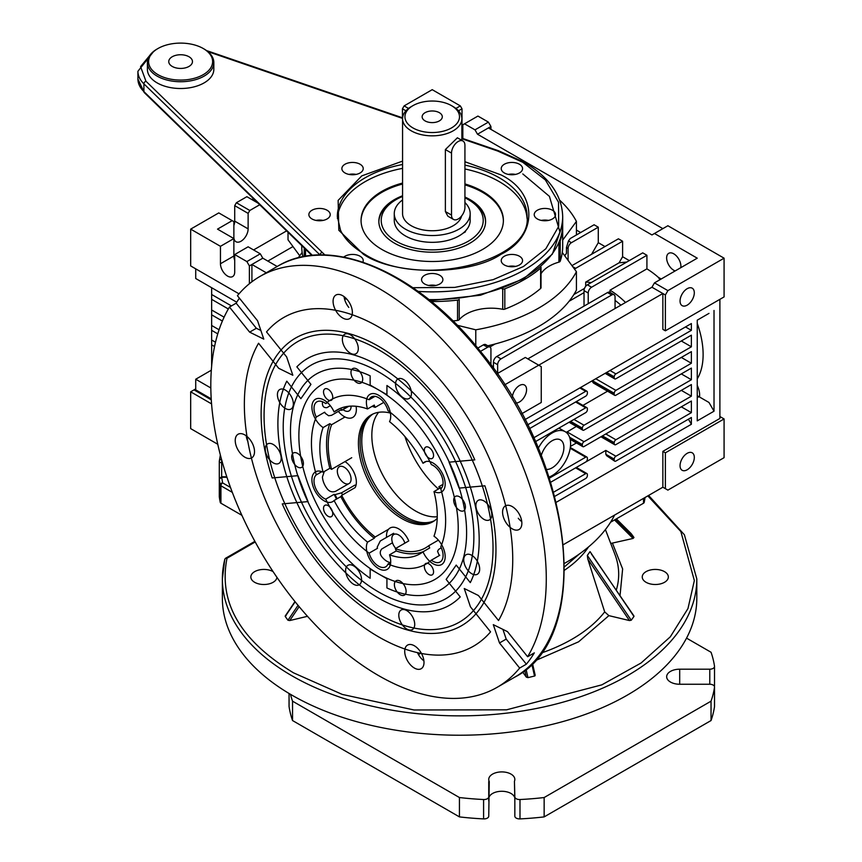 <?xml version="1.0" encoding="UTF-8"?>
<svg xmlns="http://www.w3.org/2000/svg" width="862" height="862" viewBox="0 0 862 862"><rect width="100%" height="100%" fill="white"/><g stroke="black" fill="none" stroke-linecap="round" stroke-linejoin="round"><path stroke-width="1.29" d="M475.695 574.76A11.271 6.508 60 0 1 465.383 566.453A11.271 6.508 60 0 1 466.073 554.74A11.271 6.508 60 0 1 467.721 554.234A11.271 6.508 60 0 1 478.033 562.541A11.271 6.508 60 0 1 477.343 574.254A11.271 6.508 60 0 1 475.695 574.76M407.489 398.987A11.271 6.508 60 0 1 397.188 390.669A11.271 6.508 60 0 1 397.878 378.968A11.271 6.508 60 0 1 399.526 378.45A11.271 6.508 60 0 1 409.827 386.769A11.271 6.508 60 0 1 409.138 398.481A11.271 6.508 60 0 1 407.489 398.987M289.363 409.536A11.271 6.508 60 0 1 279.062 401.229A11.271 6.508 60 0 1 279.751 389.516A11.271 6.508 60 0 1 281.4 389.01A11.271 6.508 60 0 1 291.701 397.317A11.271 6.508 60 0 1 291.022 409.03A11.271 6.508 60 0 1 289.363 409.536M357.568 585.32A11.271 6.508 60 0 1 347.257 577.001A11.271 6.508 60 0 1 347.946 565.289A11.271 6.508 60 0 1 349.595 564.782A11.271 6.508 60 0 1 359.907 573.101A11.271 6.508 60 0 1 359.217 584.802A11.271 6.508 60 0 1 357.568 585.32M319.834 330.577A166.054 95.865 60 0 1 474.822 459.866L449.048 462.172L459.112 488.107L484.886 485.802A166.054 95.865 60 0 1 461.569 625.693A166.054 95.865 60 0 1 437.249 633.193A166.054 95.865 60 0 1 282.262 503.904L308.036 501.598L297.972 475.662L272.198 477.968A166.054 95.865 60 0 1 295.515 338.076A166.054 95.865 60 0 1 319.834 330.577M338.712 379.205A112.674 65.059 -120 0 0 322.205 384.301A112.674 65.059 -120 0 0 315.33 501.393A112.674 65.059 -120 0 0 418.382 584.565A112.674 65.059 -120 0 0 434.879 579.469A112.674 65.059 -120 0 0 441.753 462.377A112.674 65.059 -120 0 0 338.712 379.205M425.516 523.557A61.676 35.611 60 0 1 369.475 478.787A61.676 35.611 60 0 1 372.039 414.45A61.676 35.611 60 0 0 381.898 498.376A61.676 35.611 60 0 0 433.694 521.241A61.676 35.611 60 0 1 425.516 523.557M378.633 412.316A61.676 35.611 -120 0 0 393.643 491.599A61.676 35.611 -120 0 1 378.633 412.316A61.676 35.611 -120 0 0 393.643 491.599A61.676 35.611 -120 0 1 378.633 412.316A61.676 35.611 -120 0 0 383.956 477.246A61.676 35.611 -120 0 0 437.249 516.78A61.676 35.611 60 0 1 415.452 510.94A61.676 35.611 60 0 1 377.222 462.754A61.676 35.611 60 0 1 378.633 412.316A61.676 35.611 -120 0 0 393.643 491.599A61.676 35.611 -120 0 0 437.249 516.78A61.676 35.611 -120 0 1 393.643 491.599A61.676 35.611 -120 0 0 437.249 516.78A61.676 35.611 -120 0 1 393.643 491.599A61.676 35.611 -120 0 0 437.249 516.78M348.69 483.733L335.458 491.383C331.935 492.536 329.025 491.459 326.73 488.161A14.234 8.221 60 0 1 322.431 477.063L324.295 471.514M330.329 405.69L326.924 407.651C323.713 407.941 322.216 406.239 322.431 402.543A14.234 8.221 60 0 1 322.517 401.735M390.464 562.595A14.234 8.221 60 0 1 382.631 557.692C379.786 554.622 379.495 551.712 381.758 548.975L392.479 542.791M224.799 559.169L222.374 578.908L222.374 598.282A237.212 136.95 180 0 0 291.852 695.117A237.212 136.95 180 0 0 550.365 724.802A237.212 136.95 180 0 0 696.808 598.282L696.808 578.908A237.212 136.95 180 0 1 550.365 705.439A237.212 136.95 180 0 1 291.852 675.754A237.212 136.95 180 0 1 222.374 578.908A237.212 136.95 180 0 1 224.756 559.535L225.413 558.361L226.997 558.253L255.217 541.961M276.917 577.303A13.049 7.532 180 0 1 268.61 583.994A13.049 7.532 180 0 1 254.656 582.303A13.049 7.532 180 0 1 250.842 576.969A13.049 7.532 180 0 1 258.891 570.008A13.049 7.532 180 0 1 273.103 571.635M646.069 582.303A13.049 7.532 180 0 1 642.244 576.969A13.049 7.532 180 0 1 650.304 570.008A13.049 7.532 180 0 1 664.516 571.646A13.049 7.532 180 0 1 668.341 576.969A13.049 7.532 180 0 1 660.281 583.93A13.049 7.532 180 0 1 646.069 582.303M629.432 620.554L587.819 559.126L604.693 611.891L608.884 615.64L629.432 620.554L631.232 620.241L633.958 616.449L590.05 551.626L587.324 555.419L631.232 620.241M587.819 559.126L587.324 555.419M591.451 554.061L633.947 615.985M522.62 671.983L526.305 677.123L527.964 677.64L534.86 675.948L532.425 663.417M534.86 675.948L535.076 675.032M610.738 543.459L633.064 538.448L633.958 537.5L631.232 533.697L616.384 518.881L631.178 533.632M295.149 601.795L285.225 616.449L286.119 615.49L285.225 616.449L287.951 620.241L289.751 620.554L307.486 616.308M464.93 161.722L500.994 174.889C538.125 192.916 538.125 236.285 500.994 254.301C469.779 275.743 394.656 275.743 363.452 254.301L338.82 230.273L338.13 200.393L361.781 175.88L402.565 161.119M412.866 287.703L454.737 287.402L493.129 279.665L523.471 266.509L545.851 248.741L558.684 226.383L558.511 202.204L545.387 179.953L522.803 162.304L497.654 151.022L461.87 138.75M157.132 76.115A33.209 19.169 180 0 1 147.402 62.56A33.209 19.169 180 0 1 157.132 49.005L157.972 48.52A32.023 18.49 180 0 1 203.26 48.52L204.1 49.005A33.209 19.169 180 0 1 213.83 62.56A33.209 19.169 180 0 1 193.325 80.274A33.209 19.169 180 0 1 157.132 76.115M213.83 62.56L213.83 69.337A33.209 19.169 180 0 1 193.325 87.051A33.209 19.169 180 0 1 157.132 82.892A33.209 19.169 180 0 1 147.402 69.337L147.402 62.56M552.445 210.242A10.678 6.163 180 0 1 555.57 214.595A10.678 6.163 180 0 1 548.986 220.295A10.678 6.163 180 0 1 537.349 218.959A10.678 6.163 180 0 1 534.224 214.595A10.678 6.163 180 0 1 540.819 208.906A10.678 6.163 180 0 1 552.445 210.242M327.097 210.242A10.678 6.163 180 0 1 330.221 214.595A10.678 6.163 180 0 1 323.627 220.295A10.678 6.163 180 0 1 311.99 218.959A10.678 6.163 180 0 1 308.865 214.595A10.678 6.163 180 0 1 315.46 208.906A10.678 6.163 180 0 1 327.097 210.242M519.441 256.24A10.678 6.163 180 0 1 522.566 260.604A10.678 6.163 180 0 1 515.982 266.293A10.678 6.163 180 0 1 504.345 264.957A10.678 6.163 180 0 1 501.221 260.604A10.678 6.163 180 0 1 507.815 254.904A10.678 6.163 180 0 1 519.441 256.24M360.09 164.243A10.678 6.163 180 0 1 363.225 168.596A10.678 6.163 180 0 1 356.631 174.296A10.678 6.163 180 0 1 344.994 172.96A10.678 6.163 180 0 1 341.869 168.596A10.678 6.163 180 0 1 348.463 162.907A10.678 6.163 180 0 1 360.09 164.243M519.441 164.243A10.678 6.163 180 0 1 522.566 168.596A10.678 6.163 180 0 1 515.982 174.296A10.678 6.163 180 0 1 504.345 172.96A10.678 6.163 180 0 1 501.221 168.596A10.678 6.163 180 0 1 507.815 162.907A10.678 6.163 180 0 1 519.441 164.243M343.766 257.091A10.678 6.163 180 0 1 360.09 256.24A10.678 6.163 180 0 1 363.225 260.604A10.678 6.163 180 0 1 362.88 262.145M439.771 275.29A10.678 6.163 180 0 1 442.896 279.654A10.678 6.163 180 0 1 436.301 285.344A10.678 6.163 180 0 1 424.675 284.007A10.678 6.163 180 0 1 421.55 279.654A10.678 6.163 180 0 1 428.134 273.954A10.678 6.163 180 0 1 439.771 275.29M204.1 49.005L203.26 48.52A32.023 18.49 180 0 1 203.26 74.66A32.023 18.49 180 0 1 157.972 74.66A32.023 18.49 180 0 1 157.972 48.52M189.004 56.752A11.863 6.853 180 0 1 192.474 61.59A11.863 6.853 180 0 1 185.158 67.915A11.863 6.853 180 0 1 172.228 66.428A11.863 6.853 180 0 1 168.758 61.59A11.863 6.853 180 0 1 176.074 55.265A11.863 6.853 180 0 1 189.004 56.752M151.744 53.078L140.571 66.6L145.947 81.233L324.931 255.001M548.458 220.413A10.678 6.163 0 0 0 541.336 220.413M323.099 220.413A10.678 6.163 0 0 0 315.988 220.413M515.454 266.412A10.678 6.163 0 0 0 508.343 266.412M356.103 174.415A10.678 6.163 0 0 0 348.991 174.415M515.454 174.415A10.678 6.163 0 0 0 508.343 174.415M435.784 285.462A10.678 6.163 0 0 0 428.662 285.462M435.784 400.453A161.894 93.473 -120 0 0 279.407 358.549A161.894 93.473 -120 0 0 321.31 563.317A161.894 93.473 -120 0 0 477.688 605.221A161.894 93.473 -120 0 0 435.784 400.453A161.894 93.473 -120 0 0 279.407 358.549A161.894 93.473 -120 0 0 321.31 563.317A161.894 93.473 -120 0 0 477.688 605.221A161.894 93.473 -120 0 0 435.784 400.453M462.409 362.568A237.212 136.961 60 0 1 527.63 656.725L534.343 652.846A237.212 136.961 60 0 1 526.37 664.182L519.657 668.061A237.212 136.961 60 0 1 497.148 687.316A237.212 136.961 60 0 1 294.675 601.202A237.212 136.961 60 0 1 229.464 307.044L249.635 332.139L263.783 339.122L257.598 320.804L237.427 295.709A237.212 136.961 60 0 1 259.936 276.454A237.212 136.961 60 0 1 462.409 362.568A237.212 136.961 60 0 1 527.63 656.725L507.459 631.63L493.301 624.648L499.486 642.966L519.657 668.061A237.212 136.961 60 0 1 497.148 687.316A237.212 136.961 60 0 1 294.675 601.202A237.212 136.961 60 0 1 229.464 307.044L236.166 303.176L256.348 328.271L260.874 330.502L256.348 328.271L249.635 332.139L263.783 339.122L257.598 320.804L237.427 295.709A237.212 136.961 60 0 1 259.936 276.454A237.212 136.961 60 0 1 462.409 362.568M246.23 435.827A13.641 7.877 -120 0 0 247.847 441.516A13.641 7.877 -120 0 1 246.23 435.827M249.7 439.211A13.641 7.877 -120 0 0 238.063 434.254A13.641 7.877 -120 0 0 240.056 452.927A13.641 7.877 -120 0 0 251.693 457.884A13.641 7.877 -120 0 0 249.7 439.211A13.641 7.877 -120 0 0 238.063 434.254A13.641 7.877 -120 0 0 240.056 452.927A13.641 7.877 -120 0 0 251.693 457.884A13.641 7.877 -120 0 0 249.7 439.211M344.078 296.614A13.641 7.877 -120 0 0 348.808 307.422A13.641 7.877 -120 0 1 344.078 296.614M347.548 299.998A13.641 7.877 -120 0 0 335.911 295.052A13.641 7.877 -120 0 0 337.904 313.725A13.641 7.877 -120 0 0 349.552 318.671A13.641 7.877 -120 0 0 347.548 299.998A13.641 7.877 -120 0 0 335.911 295.052A13.641 7.877 -120 0 0 337.904 313.725A13.641 7.877 -120 0 0 349.552 318.671A13.641 7.877 -120 0 0 347.548 299.998M417.456 652.642A13.641 7.877 -120 0 0 420.44 657.48A13.641 7.877 -120 0 0 423.91 660.863A13.641 7.877 -120 0 1 420.44 657.48A13.641 7.877 -120 0 1 417.456 652.642M419.18 650.045A13.641 7.877 -120 0 0 407.543 645.099A13.641 7.877 -120 0 0 409.536 663.772A13.641 7.877 -120 0 0 421.184 668.718A13.641 7.877 -120 0 0 419.18 650.045A13.641 7.877 -120 0 0 407.543 645.099A13.641 7.877 -120 0 0 409.536 663.772A13.641 7.877 -120 0 0 421.184 668.718A13.641 7.877 -120 0 0 419.18 650.045M517.038 510.843A13.641 7.877 -120 0 0 505.391 505.886A13.641 7.877 -120 0 0 507.395 524.559A13.641 7.877 -120 0 0 519.032 529.516A13.641 7.877 -120 0 0 517.038 510.843A13.641 7.877 -120 0 0 505.391 505.886A13.641 7.877 -120 0 0 507.395 524.559A13.641 7.877 -120 0 0 519.032 529.516A13.641 7.877 -120 0 0 517.038 510.843M380.217 499.346A61.676 35.611 60 0 1 371.188 414.913A61.676 35.611 60 0 1 390.421 413.081A61.676 35.611 60 0 0 371.188 414.913A61.676 35.611 60 0 1 390.421 413.081A61.676 35.611 60 0 0 371.188 414.913A61.676 35.611 60 0 0 380.217 499.346A61.676 35.611 60 0 1 371.188 414.913A61.676 35.611 60 0 0 380.217 499.346A61.676 35.611 60 0 0 432.864 521.736A61.676 35.611 60 0 1 380.217 499.346A61.676 35.611 60 0 0 432.864 521.736A61.676 35.611 60 0 1 380.217 499.346M236.166 303.176A237.212 136.961 60 0 1 239.399 298.155A237.212 136.961 60 0 0 236.166 303.176L256.348 328.271L249.635 332.139L229.464 307.044L236.166 303.176M499.486 642.966L506.199 639.087L526.37 664.182L519.657 668.061L499.486 642.966L506.199 639.087L526.37 664.182A237.212 136.961 60 0 0 534.343 652.846L527.63 656.725L507.459 631.63L493.301 624.648L499.486 642.966M502.923 629.389L506.199 639.087L502.923 629.389M518.288 518.267A13.641 7.877 -120 0 0 521.758 521.65A13.641 7.877 -120 0 1 518.288 518.267M420.602 653.31L418.447 654.549L420.602 653.31M437.206 518.396A61.676 35.611 60 0 1 432.864 521.736A61.676 35.611 60 0 0 437.206 518.396A61.676 35.611 60 0 1 432.864 521.736A61.676 35.611 60 0 0 437.206 518.396M219.293 461.461L219.293 478.701A2.37 1.368 0 0 0 219.293 478.798A2.37 1.368 0 0 0 219.304 478.927M645.035 497.503A213.496 123.255 180 0 1 644.183 502.427A2.37 1.368 0 0 1 643.505 503.225L610.555 522.253M241.91 515.336L220.931 503.225L220.931 485.791L232.331 492.374M219.293 496.501A2.37 1.368 0 0 0 219.293 496.598A2.37 1.368 0 0 0 219.293 496.695A213.496 123.255 180 0 0 220.252 502.427A2.37 1.368 0 0 0 220.931 503.225M219.293 478.798L219.293 461.364A2.37 1.368 0 0 1 219.293 461.267A2.37 1.929 7.2 0 1 219.314 461.062L220.36 454.964A2.37 1.918 -168.2 0 0 220.284 455.222L220.284 455.222A2.37 1.918 -168.2 0 0 220.252 455.545M221.663 459.855L221.663 462.732A2.37 1.368 180 0 1 219.982 462.334A2.37 1.368 0 0 1 219.293 461.364L219.314 461.062A2.37 1.929 7.2 0 1 221.545 459.424M219.347 478.873A2.37 1.368 0 0 0 219.293 479.164L221.663 477.236A2.37 1.929 172.8 0 0 219.293 479.272L219.293 496.695M220.252 502.427L220.252 484.994A2.37 1.918 -11.8 0 1 222.611 482.892L221.663 477.236L226.943 477.236M426.205 414.083A134.806 77.828 -120 0 0 370.875 367.751A134.806 77.828 -120 0 0 285.548 404.009A134.806 77.828 -120 0 0 330.879 549.687A134.806 77.828 -120 0 0 473.561 545.592A134.806 77.828 -120 0 0 426.205 414.083A134.806 77.828 -120 0 0 370.875 367.751A134.806 77.828 -120 0 0 285.548 404.009A134.806 77.828 -120 0 0 330.879 549.687A134.806 77.828 -120 0 0 473.561 545.592A134.806 77.828 -120 0 0 426.205 414.083M445.643 386.435A189.769 109.571 60 0 1 498.538 620.532L478.399 595.491L464.252 588.509L470.436 606.826L490.564 631.868A189.769 109.571 60 0 1 473.432 646.231A189.769 109.571 60 0 1 311.451 577.335A189.769 109.571 60 0 1 258.557 343.238L278.685 368.279L292.843 375.261L286.658 356.943L266.52 331.902A189.769 109.571 60 0 1 283.663 317.539A189.769 109.571 60 0 1 445.643 386.435A189.769 109.571 60 0 1 498.538 620.532L478.399 595.491L464.252 588.509L470.436 606.826L490.564 631.868A189.769 109.571 60 0 1 473.432 646.231A189.769 109.571 60 0 1 311.451 577.335A189.769 109.571 60 0 1 258.557 343.238L278.685 368.279L292.843 375.261L286.658 356.943L266.52 331.902A189.769 109.571 60 0 1 283.663 317.539A189.769 109.571 60 0 1 445.643 386.435M277.219 448.003A11.271 6.508 -120 0 0 267.597 443.908A11.271 6.508 -120 0 0 269.246 459.338A11.271 6.508 -120 0 0 278.868 463.422A11.271 6.508 -120 0 0 277.219 448.003A11.271 6.508 -120 0 0 267.597 443.908A11.271 6.508 -120 0 0 269.246 459.338A11.271 6.508 -120 0 0 278.868 463.422A11.271 6.508 -120 0 0 277.219 448.003M354.314 338.324A11.271 6.508 -120 0 0 344.692 334.23A11.271 6.508 -120 0 0 346.341 349.649A11.271 6.508 -120 0 0 355.963 353.743A11.271 6.508 -120 0 0 354.314 338.324A11.271 6.508 -120 0 0 344.692 334.23A11.271 6.508 -120 0 0 346.341 349.649A11.271 6.508 -120 0 0 355.963 353.743A11.271 6.508 -120 0 0 354.314 338.324M410.743 614.121A11.271 6.508 -120 0 0 401.132 610.027A11.271 6.508 -120 0 0 402.78 625.456A11.271 6.508 -120 0 0 412.402 629.54A11.271 6.508 -120 0 0 410.743 614.121A11.271 6.508 -120 0 0 401.132 610.027A11.271 6.508 -120 0 0 402.78 625.456A11.271 6.508 -120 0 0 412.402 629.54A11.271 6.508 -120 0 0 410.743 614.121M487.838 504.432A11.271 6.508 -120 0 0 478.227 500.348A11.271 6.508 -120 0 0 479.875 515.767A11.271 6.508 -120 0 0 489.497 519.861A11.271 6.508 -120 0 0 487.838 504.432A11.271 6.508 -120 0 0 478.227 500.348A11.271 6.508 -120 0 0 479.875 515.767A11.271 6.508 -120 0 0 489.497 519.861A11.271 6.508 -120 0 0 487.838 504.432M405.388 235.908A37.95 21.916 0 0 0 446.742 240.66A37.95 21.916 0 0 0 470.178 220.413L470.178 213.636A37.95 21.916 180 0 1 446.742 233.871A37.95 21.916 180 0 1 405.388 229.13A37.95 21.916 180 0 1 394.268 213.636A37.95 21.916 180 0 1 402.565 199.952A37.95 21.916 180 0 0 394.268 213.636A37.95 21.916 180 0 0 405.388 229.13A37.95 21.916 180 0 0 446.742 233.871A37.95 21.916 180 0 0 470.178 213.636A37.95 21.916 180 0 0 464.93 202.516A37.95 21.916 180 0 1 470.178 213.636L470.178 220.413A37.95 21.916 0 0 1 446.742 240.66A37.95 21.916 0 0 1 405.388 235.908A37.95 21.916 0 0 1 394.268 220.413A37.95 21.916 0 0 0 405.388 235.908M447.895 216.211L445.374 211.546L445.374 149.557L457.388 137.791L445.374 149.557L451.516 153.102L451.516 215.08L445.374 211.546L445.374 149.557L451.516 153.102A9.493 5.474 -60 0 1 455.653 143.555A9.493 5.474 -60 0 1 462.969 141.012A9.493 5.474 -60 0 1 464.93 145.355L464.93 207.333A9.493 5.474 -60 0 1 460.793 216.89A9.493 5.474 -60 0 1 453.477 219.422A9.493 5.474 -60 0 1 451.516 215.08L445.374 211.546L447.895 216.211L453.477 219.422A9.493 5.474 -60 0 1 451.516 215.08L451.516 153.102A9.493 5.474 -60 0 1 455.653 143.555A9.493 5.474 -60 0 1 462.969 141.012A9.493 5.474 -60 0 1 464.93 145.355L464.93 207.333A9.493 5.474 -60 0 1 460.793 216.89A9.493 5.474 -60 0 1 453.477 219.422L447.895 216.211M411.249 225.736A29.653 17.121 0 0 0 441.678 229.852A29.653 17.121 0 0 0 461.601 215.953A29.653 17.121 0 0 1 441.678 229.852A29.653 17.121 0 0 1 411.249 225.736A29.653 17.121 0 0 1 402.565 213.636A29.653 17.121 0 0 0 411.249 225.736M453.186 106.619L453.186 106.619A29.653 17.121 180 0 1 461.87 118.73A29.653 17.121 180 0 1 443.564 134.537A29.653 17.121 180 0 1 411.249 130.83A29.653 17.121 180 0 1 402.565 118.73A29.653 17.121 180 0 1 411.249 106.619A29.653 17.121 180 0 0 402.565 118.73A29.653 17.121 180 0 0 411.249 130.83A29.653 17.121 180 0 0 443.564 134.537A29.653 17.121 180 0 0 461.87 118.73A29.653 17.121 180 0 0 453.186 106.619L451.516 105.649A27.282 15.753 180 0 1 451.516 127.921A27.282 15.753 180 0 1 412.93 127.921A27.282 15.753 180 0 1 412.93 105.649A27.282 15.753 180 0 1 451.516 105.649L451.516 105.649A27.282 15.753 180 0 1 451.516 127.921A27.282 15.753 180 0 1 412.93 127.921A27.282 15.753 180 0 1 412.93 105.649A27.282 15.753 180 0 1 451.516 105.649L453.186 106.619M439.351 112.674A10.085 5.819 0 0 0 428.36 111.413A10.085 5.819 0 0 0 422.143 116.79A10.085 5.819 0 0 0 425.095 120.906A10.085 5.819 0 0 0 436.075 122.167A10.085 5.819 0 0 0 442.303 116.79A10.085 5.819 0 0 0 439.351 112.674A10.085 5.819 0 0 0 428.36 111.413A10.085 5.819 0 0 0 422.143 116.79A10.085 5.819 0 0 0 425.095 120.906A10.085 5.819 0 0 0 436.075 122.167A10.085 5.819 0 0 0 442.303 116.79A10.085 5.819 0 0 0 439.351 112.674M614.606 515.077A189.769 109.56 180 0 1 564.545 563.328M464.93 184.888A71.169 41.085 180 0 1 482.537 192.323A71.169 41.085 180 0 1 503.376 220.898M464.93 197.032A53.369 30.816 180 0 1 469.962 199.585A53.369 30.816 180 0 1 485.597 221.383A53.369 30.816 180 0 1 452.647 249.851A53.369 30.816 180 0 1 394.484 243.17A53.369 30.816 180 0 1 378.849 221.383A53.369 30.816 180 0 1 402.565 195.76M361.059 220.898A71.169 41.085 180 0 1 402.565 184.026M464.93 197.818A50.998 29.448 180 0 1 468.281 199.585L469.962 200.555A53.369 30.816 180 0 1 485.586 221.868M469.962 200.555L468.281 199.585A50.998 29.448 180 0 1 468.281 241.231A50.998 29.448 180 0 1 396.154 241.231A50.998 29.448 180 0 1 396.154 199.585A50.998 29.448 180 0 1 402.565 196.45M378.849 221.868A53.369 30.816 180 0 1 394.484 200.555L396.154 199.585M451.494 239.291L454.489 238.149M462.959 233.268L465.437 231.835L464.92 231.544M464.93 183.918A71.169 41.085 180 0 1 482.537 191.353A71.169 41.085 180 0 1 503.386 220.413A71.169 41.085 180 0 1 459.457 258.374A71.169 41.085 180 0 1 381.898 249.463A71.169 41.085 180 0 1 361.059 220.413A71.169 41.085 180 0 1 402.565 183.056M527.048 218.452A94.885 54.78 0 0 0 499.313 181.677A94.885 54.78 0 0 0 464.93 168.984M687.186 453.315A10.085 5.819 -60 0 1 692.218 452.819A10.085 5.819 -60 0 1 693.77 460.901A10.085 5.819 -60 0 1 687.186 469.779A10.085 5.819 -60 0 1 682.144 470.286A10.085 5.819 -60 0 1 680.592 462.204A10.085 5.819 -60 0 1 687.186 453.315M576.344 426.442L566.269 432.412M404.946 436.571A73.539 42.453 -120 0 0 438.37 489.034M687.186 288.684A10.085 5.819 -60 0 1 692.218 288.188A10.085 5.819 -60 0 1 693.77 296.259A10.085 5.819 -60 0 1 687.186 305.148A10.085 5.819 -60 0 1 682.144 305.644A10.085 5.819 -60 0 1 680.592 297.573A10.085 5.819 -60 0 1 687.186 288.684M680.754 267.705A10.085 5.819 -120 0 0 673.761 253.816A10.085 5.819 -120 0 0 668.718 253.32A10.085 5.819 -120 0 0 667.177 261.401A10.085 5.819 -120 0 0 673.761 270.28A10.085 5.819 -120 0 0 675.161 270.927M512.34 397.134A10.085 5.819 -60 0 1 519.441 385.529A10.085 5.819 -60 0 1 524.484 385.023A10.085 5.819 -60 0 1 526.035 393.104A10.085 5.819 -60 0 1 519.441 401.994A10.085 5.819 -60 0 1 515.745 402.931M538.254 448.294A26.097 15.063 -60 0 1 565.203 431.69A26.097 15.063 -60 0 1 570.601 443.628A26.097 15.063 -60 0 1 548.997 477.095M234.712 260.356A10.085 5.819 60 0 1 233.871 256.003L233.871 238.569L217.515 229.13L232.19 220.65L233.871 221.62L233.871 237.115A10.085 5.819 120 0 0 235.962 241.726A10.085 5.819 120 0 0 241.004 241.231A10.085 5.819 120 0 0 248.127 228.883L248.127 213.388L249.808 210.479L259.721 204.757M541.239 455.599A16.604 9.59 -60 0 1 560.451 439.9A16.604 9.59 -60 0 1 563.899 447.507A16.604 9.59 -60 0 1 546.4 469.424M233.871 225.499A10.085 5.819 120 0 0 234.712 221.135L234.712 205.641L236.393 202.732L249.808 210.479M234.712 205.641L248.127 213.388M490.931 364.96L490.931 349.207A4.741 2.737 120 0 0 489.95 347.041A4.741 2.737 120 0 0 487.58 347.278L480.457 351.384M477.763 348.097L483.377 344.854A4.741 2.737 -60 0 1 485.748 344.617L489.95 347.041M615.059 308.531L615.059 296.916A4.741 2.737 120 0 0 614.067 294.739A4.741 2.737 120 0 0 611.697 294.976L500.994 358.894A4.741 2.737 120 0 0 497.643 364.701L493.441 362.288A4.741 2.737 -60 0 1 496.803 356.469L607.505 292.563A4.741 2.737 -60 0 1 609.876 292.326L614.067 294.739M211.643 287.714L211.643 355.51L212.839 356.189M214.552 346.524L211.643 344.854M211.643 340.016L215.511 342.236M211.643 325.48L219.067 329.769M217.763 333.863L211.643 330.329M232.19 220.65L218.776 212.903L190.674 229.13L190.674 265.927L239.011 293.834M258.04 203.13L246.877 196.687L236.393 202.732M277.198 266.487L262.802 258.18L260.292 253.816L248.127 246.801L234.712 254.549L234.712 271.983A10.085 5.819 60 0 1 232.621 276.594A10.085 5.819 60 0 1 224.853 273.89A10.085 5.819 60 0 1 220.456 263.75L220.456 246.316L233.871 238.569M190.674 229.13L220.456 246.316M251.909 281.766L251.909 264.472L249.387 265.927L249.387 283.738M249.387 265.927L246.877 261.563L260.292 253.816M234.712 254.549L246.877 261.563M462.829 138.502L462.829 124.774L464.51 123.816L474.994 129.86L488.409 122.113L477.925 116.068L464.51 123.816M584.027 306.118L584.027 290.623A4.741 2.737 -60 0 1 587.378 284.816L642.729 252.857L646.92 255.271L646.92 268.858A73.539 42.453 -120 0 1 658.352 277.359L661.186 278.997M587.378 284.816L591.569 287.229A4.741 2.737 120 0 0 588.218 293.037L588.218 303.693M402.446 117.782L402.446 108.795L405.927 110.81M455.923 108.429L460.319 105.897L432.218 89.67L404.127 105.897L402.446 108.795M404.127 105.897L408.523 108.429M460.319 105.897L462 108.795L462 124.29A10.085 5.819 -120 0 0 462.829 128.654M458.509 110.81L462 108.795M585.697 286.303L585.697 282.089L619.088 262.813L622.601 256.725L622.601 241.231L575.633 268.351A4.741 2.737 120 0 0 574.555 269.17M493.441 362.288L493.441 368.408M497.643 373.418L497.643 364.701M211.643 294.492L231.425 305.913M228.333 308.973L211.643 299.34M211.643 309.986L224.088 317.173M222.385 321.03L211.643 314.835M211.643 355.51L211.643 366.178M212.235 360.682L211.643 360.348M549.353 478.173L585.697 457.194A2.37 1.368 -60 0 1 586.882 457.075A2.37 1.368 -60 0 1 587.378 458.164L587.378 459.123A2.37 1.368 -60 0 1 585.697 462.032L550.646 482.267M533.686 437.831L585.697 407.801A2.37 1.368 -60 0 1 586.882 407.683A2.37 1.368 -60 0 1 587.378 408.771L587.378 409.741A2.37 1.368 -60 0 1 585.697 412.639L535.41 441.678M610.027 292.401L610.027 290.171A73.539 42.453 60 0 1 625.543 302.476M620.866 305.18A65.232 37.659 -120 0 0 615.059 300.385M488.409 122.113L490.931 126.477L477.505 134.224L651.952 234.938L667.888 225.736L724.08 258.18L667.888 290.623L654.473 282.876L651.952 287.229L527.835 358.894M490.931 129.375L490.931 126.477M253.471 198.691L251.909 199.585M212.483 288.199L236.759 302.217L195.717 278.512L195.717 268.836M262.802 258.18L251.909 264.472L266.293 272.78M474.994 129.86L477.505 134.224M659.926 279.719L658.352 277.359M610.027 290.171L646.92 268.858M591.569 287.229L646.92 255.271M585.697 282.089A73.539 42.453 60 0 1 591.17 282.617M626.825 262.037L619.088 262.813M629.314 260.604L622.601 256.725M622.601 241.231L618.41 238.806L571.959 265.625M591.569 254.301L598.282 242.685L598.282 227.191L594.09 224.766L570.245 238.537L568.457 240.961L566.463 247.556L566.463 253.363L564.707 255.755M604.995 246.554L598.282 242.685M253.579 249.948L286.604 230.887M584.468 288.425L573.866 294.545M292.983 246.564L267.834 261.089M489.875 346.998L495.09 343.992M569.103 301.258L584.027 292.638M556.206 502.309L691.378 424.266L691.378 417.488L615.888 461.062A2.37 1.368 -60 0 1 614.703 461.181A2.37 1.368 -60 0 1 614.218 460.092L614.218 459.123A2.37 1.368 -60 0 1 615.888 456.224L691.378 412.639L691.378 401.024L615.888 444.598A2.37 1.368 -60 0 1 614.703 444.717A2.37 1.368 -60 0 1 614.218 443.628L614.218 442.669A2.37 1.368 -60 0 1 615.888 439.76L691.378 396.175L691.378 384.56L584.027 446.538A2.37 1.368 -60 0 1 582.841 446.656A2.37 1.368 -60 0 1 582.346 445.568L582.346 444.598A2.37 1.368 -60 0 1 584.027 441.7L691.378 379.722L691.378 368.096L584.027 430.073A2.37 1.368 -60 0 1 582.841 430.192A2.37 1.368 -60 0 1 582.346 429.104L582.346 428.134A2.37 1.368 -60 0 1 584.027 425.235L691.378 363.258L691.378 351.631L615.888 395.216A2.37 1.368 -60 0 1 614.703 395.324A2.37 1.368 -60 0 1 614.218 394.246L614.218 393.277A2.37 1.368 -60 0 1 615.888 390.367L691.378 346.793L691.378 335.167L615.888 378.752A2.37 1.368 -60 0 1 614.703 378.871A2.37 1.368 -60 0 1 614.218 377.782L614.218 376.813A2.37 1.368 -60 0 1 615.888 373.903L691.378 330.329L691.378 323.552L685.505 326.935L691.378 330.329M615.888 456.224L605.824 450.417L605.824 454.285L606.665 455.739L614.703 461.181M605.824 450.417L575.633 467.84L585.697 473.658A2.37 1.368 -60 0 1 586.882 473.54A2.37 1.368 -60 0 1 587.378 474.628L587.378 475.587A2.37 1.368 -60 0 1 585.697 478.496L554.697 496.393M592.119 380.853A65.232 37.659 60 0 1 592.399 381.65L593.476 383.073L614.703 395.324M685.505 326.935L605.824 372.934L614.218 377.782M527.544 424.912L585.697 391.337A2.37 1.368 -60 0 1 586.882 391.219A2.37 1.368 -60 0 1 587.378 392.307L587.378 393.277A2.37 1.368 -60 0 1 585.697 396.175L529.397 428.683M521.758 413.728L541.25 402.479L541.25 366.641L525.314 357.439L497.18 373.688M651.952 287.229L662.856 293.522L504.679 384.851M662.856 228.645L488.409 127.921M654.473 233.483L697.25 258.18L654.473 282.876M568.09 260.367L568.09 248.493A4.741 2.737 -60 0 1 571.441 242.685L598.282 227.191M576.419 230.068L580.665 232.514M585.697 473.658L553.566 492.202M575.633 467.84L577.314 468.012L586.882 473.54M607.559 391.197L582.949 405.409M585.697 391.337L579.824 387.943L524.883 419.665L691.378 323.552M724.08 258.18L724.08 296.916L665.378 330.814L662.856 329.359L662.856 293.522L665.378 294.976L667.888 290.623M665.378 330.814L665.378 294.976M708.984 313.38L697.25 320.158L697.25 420.871L714.016 411.196L708.984 402.479L698.92 396.66L697.25 397.63M697.25 385.422A16.604 9.59 60 0 1 699.491 396.994M697.25 323.433A73.539 42.453 60 0 1 697.25 378.86M697.25 395.701L698.92 396.66M477.591 347.882A150.635 86.965 0 0 0 478.378 347.742M487.784 345.791A150.635 86.965 0 0 0 576.419 290.106L576.419 271.702L562.283 252.469A130.464 75.328 0 0 0 562.692 246.554L562.692 226.221A130.464 75.328 180 0 1 560.214 240.832A2.37 1.368 180 0 1 559.287 241.672M299.739 255.755L288.027 239.808L288.027 232.266M688.436 419.18L691.378 424.266M681.314 406.832L691.378 412.639M681.314 390.367L691.378 396.175M681.314 373.903L691.378 379.722M681.314 357.439L691.378 363.258M681.314 340.975L691.378 346.793M719.889 299.34L719.889 418.458L662.856 451.376L665.378 452.83L724.08 418.943L719.889 416.518M714.016 411.196L714.016 310.471M457.237 325.265L475.781 329.812L475.781 345.705M475.781 329.812A150.635 86.965 0 0 0 576.419 271.702M301.754 245.605L301.754 246.554A130.464 75.328 0 0 0 302.153 252.469L298.177 257.878M562.692 240.099L576.419 221.415L576.419 234.97M576.419 221.415A150.635 86.965 0 0 0 559.707 200.232M211.319 370.218L195.717 379.237L195.717 389.883L211.222 398.837M217.763 444.264L190.674 428.619L190.674 391.822L195.717 388.913M210.824 387.965L195.717 379.237M194.036 389.883L211.276 399.839M190.674 391.822L211.567 403.879M665.378 452.83L665.378 488.668L662.856 487.213L563.468 544.59M662.856 451.376L662.856 487.213M560.214 240.832L560.214 261.175A2.37 1.368 180 0 1 558.921 262.134A35.579 20.548 0 0 0 541.024 273.707M540.776 266.735A35.579 20.548 0 0 0 540.894 266.929A2.37 1.368 180 0 1 541.024 267.371A2.37 1.368 180 0 1 540.625 268.136A130.464 75.328 180 0 1 504.82 288.802A2.37 1.368 180 0 1 502.729 288.964A35.579 20.548 0 0 0 502.018 288.824M540.894 287.262A2.37 1.368 180 0 1 541.024 287.714A2.37 1.368 180 0 1 540.625 288.468L540.625 268.136M504.82 288.802L504.82 309.146A2.37 1.368 180 0 1 502.729 309.296A35.579 20.548 0 0 0 459.209 319.705L459.209 299.373A2.37 1.368 180 0 1 457.539 300.116A130.464 75.328 180 0 1 431.323 301.549M452.906 320.933A130.464 75.328 0 0 0 457.539 320.448A2.37 1.368 0 0 0 459.209 319.705M560.214 261.175A130.464 75.328 0 0 0 562.283 252.469M504.82 309.146A130.464 75.328 0 0 0 540.625 288.468M302.153 252.469A130.464 75.328 0 0 0 302.961 256.79M665.378 488.668L667.888 490.122L724.08 457.679L724.08 418.943M562.681 225.262A130.464 75.328 180 0 1 562.692 226.221M402.565 168.37A94.885 54.78 0 0 0 337.398 218.452M438.596 549.46L437.551 551.292L438.833 554.557A14.234 8.221 60 0 0 439.749 555.311L431.366 560.16A14.234 8.221 -120 0 0 440.137 561.981A14.234 8.221 -120 0 0 440.784 546.745A94.885 54.78 -120 0 0 440.784 488.894A14.234 8.221 -120 0 0 441.732 476.244A14.234 8.221 -120 0 0 431.366 464.596A94.885 54.78 -120 0 0 387.975 410.624A14.234 8.221 -120 0 0 371.425 396.929A14.234 8.221 -120 0 0 369.119 399.742A94.885 54.78 -120 0 0 331.105 399.709A94.885 54.78 -120 0 0 325.728 403.61A14.234 8.221 -120 0 0 316.957 401.789A14.234 8.221 -120 0 0 316.3 417.025A94.885 54.78 -120 0 0 316.3 474.876A14.234 8.221 -120 0 0 319.037 493.915A14.234 8.221 -120 0 0 325.728 499.173A94.885 54.78 -120 0 0 344.994 529.613A94.885 54.78 -120 0 0 369.119 553.145L377.502 548.307A14.234 8.221 60 0 1 377.222 547.111L380.25 541.013L393.675 533.266M462.495 499.41A8.308 4.795 -120 0 0 455.405 496.404A8.308 4.795 -120 0 0 456.623 507.772A8.308 4.795 -120 0 0 463.702 510.778A8.308 4.795 -120 0 0 462.495 499.41M403.19 583.789A8.308 4.795 -120 0 0 396.1 580.772A8.308 4.795 -120 0 0 397.317 592.14A8.308 4.795 -120 0 0 404.407 595.146A8.308 4.795 -120 0 0 403.19 583.789M359.777 371.63A8.308 4.795 -120 0 0 352.687 368.624A8.308 4.795 -120 0 0 353.905 379.98A8.308 4.795 -120 0 0 360.995 382.997A8.308 4.795 -120 0 0 359.777 371.63M300.472 455.998A8.308 4.795 -120 0 0 293.382 452.992A8.308 4.795 -120 0 0 294.599 464.359A8.308 4.795 -120 0 0 301.689 467.366A8.308 4.795 -120 0 0 300.472 455.998M428.867 410.29A142.327 82.17 60 0 1 470.296 582.604L456.213 565.084L446.15 579.404L460.233 596.924A142.327 82.17 60 0 1 449.705 605.146A142.327 82.17 60 0 1 328.228 553.479A142.327 82.17 60 0 1 286.787 381.166L300.881 398.686L310.945 384.366L296.851 366.846A142.327 82.17 60 0 1 307.378 358.624A142.327 82.17 60 0 1 428.867 410.29M369.119 553.145A14.234 8.221 -120 0 0 373.515 561.679A14.234 8.221 -120 0 0 385.659 566.84A14.234 8.221 -120 0 0 387.975 564.028L390.68 562.466M354.95 485.09L341.524 492.838L335.027 494.626A14.234 8.221 60 0 1 334.111 494.325A94.885 54.78 -120 0 0 336.536 499.087M325.728 499.173L334.111 494.325M341.427 409.612L331.493 415.344L328.605 415.753L325.319 413.34A14.234 8.221 60 0 1 324.694 412.176L316.3 417.025M325.728 403.61L327.474 402.608M387.975 564.028A94.885 54.78 -120 0 0 425.99 564.06A94.885 54.78 -120 0 0 431.366 560.16M316.3 474.876L321.86 471.665M369.119 399.742L375.013 396.337M379.172 398.018L377.19 396.962M441.301 547.833L439.049 549.137M386.93 385.508A124.537 71.902 60 0 1 461.418 495.338A124.537 71.902 60 0 1 440.816 589.737A124.537 71.902 60 0 1 386.93 587.949L386.93 578.725L370.154 569.049L370.154 578.262A124.537 71.902 60 0 1 295.677 468.432A124.537 71.902 60 0 1 316.279 374.033A124.537 71.902 60 0 1 370.154 375.821L370.154 385.045L386.93 394.731L386.93 385.508M328.142 505.66A6.519 3.771 -120 0 0 324.877 505.337A6.519 3.771 -120 0 0 323.875 510.563A6.519 3.771 -120 0 0 328.142 516.316A6.519 3.771 -120 0 0 331.396 516.64A6.519 3.771 -120 0 0 332.398 511.414A6.519 3.771 -120 0 0 328.142 505.66M328.142 389.247A6.519 3.771 -120 0 0 324.877 388.924A6.519 3.771 -120 0 0 323.875 394.149A6.519 3.771 -120 0 0 328.142 399.903A6.519 3.771 -120 0 0 331.396 400.227A6.519 3.771 -120 0 0 332.398 395.001A6.519 3.771 -120 0 0 328.142 389.247M428.953 447.453A6.519 3.771 -120 0 0 425.688 447.13A6.519 3.771 -120 0 0 424.697 452.356A6.519 3.771 -120 0 0 428.953 458.11A6.519 3.771 -120 0 0 432.218 458.433A6.519 3.771 -120 0 0 433.22 453.207A6.519 3.771 -120 0 0 428.953 447.453M428.953 563.867A6.519 3.771 -120 0 0 425.688 563.543A6.519 3.771 -120 0 0 424.697 568.769A6.519 3.771 -120 0 0 428.953 574.523A6.519 3.771 -120 0 0 432.218 574.846A6.519 3.771 -120 0 0 433.22 569.62A6.519 3.771 -120 0 0 428.953 563.867M423.005 463.271A83.021 47.938 -120 0 0 389.527 421.626A17.197 9.935 -120 0 0 385.562 401.832A17.197 9.935 -120 0 0 369.949 394.354A17.197 9.935 -120 0 0 367.568 408.954A83.021 47.938 -120 0 0 337.031 409.978A83.021 47.938 -120 0 0 334.09 411.939A17.197 9.935 -120 0 0 324.069 400.076A17.197 9.935 -120 0 0 315.47 399.225A17.197 9.935 -120 0 0 312.658 412.392A17.197 9.935 -120 0 0 323.11 427.563A83.021 47.938 -120 0 0 323.11 472.193A17.197 9.935 -120 0 0 315.47 471.859A17.197 9.935 -120 0 0 312.831 485.64A17.197 9.935 -120 0 0 324.069 500.79A17.197 9.935 -120 0 0 332.667 501.641A17.197 9.935 -120 0 0 334.09 500.499A83.021 47.938 -120 0 0 367.568 542.144A17.197 9.935 -120 0 0 378.547 568.564A17.197 9.935 -120 0 0 387.146 569.416A17.197 9.935 -120 0 0 389.527 554.816A83.021 47.938 -120 0 0 420.053 553.792A83.021 47.938 -120 0 0 423.005 551.831A17.197 9.935 -120 0 0 433.015 563.694A17.197 9.935 -120 0 0 441.613 564.545A17.197 9.935 -120 0 0 444.426 551.378A17.197 9.935 -120 0 0 433.985 536.207A83.021 47.938 -120 0 0 433.985 491.577A17.197 9.935 -120 0 0 441.613 491.911A17.197 9.935 -120 0 0 444.253 478.13A17.197 9.935 -120 0 0 433.015 462.98A17.197 9.935 -120 0 0 424.416 462.129A17.197 9.935 -120 0 0 423.005 463.271L426.13 461.472M367.568 542.144L374.28 538.265A17.197 9.935 60 0 1 375.153 536.994L388.568 529.246A17.197 9.935 -120 0 1 390.077 528.007A17.197 9.935 -120 0 1 398.675 528.859A17.197 9.935 -120 0 1 408.771 540.905L395.356 548.652A17.197 9.935 60 0 1 396.229 550.947A83.021 47.938 -120 0 0 423.598 551.486M389.527 554.816L396.229 550.947M323.11 472.193L329.823 468.325A17.197 9.935 60 0 1 330.782 468.831A17.197 9.935 60 0 1 331.59 469.337L345.015 461.59A17.197 9.935 -120 0 1 355.112 487.623L341.697 495.37A17.197 9.935 60 0 1 340.802 496.62A83.021 47.938 -120 0 0 374.28 538.265M334.09 500.499L340.802 496.62M338.324 411.4A17.197 9.935 -120 0 0 344.197 416.54A17.197 9.935 -120 0 0 345.015 416.982L331.59 424.729A17.197 9.935 60 0 1 330.782 424.287A17.197 9.935 60 0 1 329.823 423.684A83.021 47.938 -120 0 0 329.823 468.325M323.11 427.563L329.823 423.684M442.993 484.336L438.909 486.685A17.197 9.935 60 0 0 439.728 487.192A17.197 9.935 60 0 0 440.687 487.698L433.985 491.577M395.766 548.415A9.73 5.614 60 0 1 393.815 534.472A9.73 5.614 60 0 1 398.675 534.957A9.73 5.614 60 0 1 404.903 543.146M344.197 483.076A9.73 5.614 60 0 1 337.85 474.499A9.73 5.614 60 0 1 339.337 466.708A9.73 5.614 60 0 1 344.197 467.193A9.73 5.614 60 0 1 350.554 475.759A9.73 5.614 60 0 1 349.067 483.55A9.73 5.614 60 0 1 344.197 483.076M351.071 406.11A9.73 5.614 60 0 1 349.067 410.915A9.73 5.614 60 0 1 344.197 410.441A9.73 5.614 60 0 1 342.979 409.612M434.502 520.691A61.676 35.611 60 0 1 405.388 516.747A61.676 35.611 60 0 1 365.563 463.928A61.676 35.611 60 0 1 372.912 414.029M423.005 551.831L429.707 547.952A17.197 9.935 60 0 1 428.813 545.668L438.381 540.14M388.568 529.246A17.197 9.935 -120 0 0 386.575 537.371M334.09 411.939L340.199 408.416M340.835 408.157A17.197 9.935 60 0 1 341.697 410.355L348.442 406.465M367.568 408.954L374.28 405.075A17.197 9.935 60 0 0 375.153 407.37L383.805 402.371M438.909 486.685A80.651 46.57 60 0 1 439.372 488.463M428.813 545.668A80.651 46.57 60 0 1 425.58 547.855A80.651 46.57 60 0 1 395.356 548.652M375.153 536.994A80.651 46.57 60 0 1 341.697 495.37M331.59 469.337A80.651 46.57 60 0 1 331.59 424.729M345.015 416.982A17.197 9.935 -120 0 0 352.795 417.391A17.197 9.935 -120 0 0 356.071 406.282M341.697 410.355A80.651 46.57 60 0 1 344.929 408.168A80.651 46.57 60 0 1 348.991 406.25M372.093 406.336A80.651 46.57 60 0 1 375.153 407.37M351.728 457.711L345.015 461.59M514.84 800.647L514.442 781.284A13.049 7.532 0 0 0 514.84 779.431A13.049 7.532 0 0 0 511.015 774.108A13.049 7.532 0 0 0 496.792 772.481A13.049 7.532 0 0 0 488.743 779.431A13.049 7.532 0 0 0 489.26 781.532L488.743 816.174A4.741 2.737 180 0 1 483.593 818.9L483.593 799.527A4.741 2.737 0 0 0 488.743 796.8M489.26 796.714A13.049 7.532 180 0 1 511.015 793.482A13.049 7.532 180 0 1 514.442 796.962M519.991 799.527L519.991 818.9A4.741 2.737 180 0 1 516.23 818.103A4.741 2.737 180 0 1 514.84 816.174L514.84 796.8A4.741 2.737 0 0 0 516.23 798.74A4.741 2.737 0 0 0 519.991 799.527A213.496 123.255 0 0 0 544.148 797.533L711.042 701.172A213.496 123.255 0 0 0 714.512 687.229A4.741 2.737 0 0 0 714.523 686.992A4.741 2.737 0 0 0 709.782 684.256L709.782 669.192L679.698 669.192A13.049 7.532 0 0 0 666.66 676.724A13.049 7.532 0 0 0 679.698 684.256L709.782 684.256M514.84 796.8L514.442 781.284M709.782 669.192A4.741 2.737 0 0 0 714.523 666.445A4.741 2.737 0 0 0 714.512 666.218A213.496 123.255 0 0 0 711.042 652.265L686.54 638.128M290.483 694.319A213.496 123.255 0 0 0 292.541 701.172L459.435 797.533A213.496 123.255 0 0 0 483.593 799.527M489.26 781.532L488.743 800.906L488.743 781.532M289.072 693.49L289.072 706.592A213.496 123.255 0 0 0 292.541 720.546L459.435 816.896A213.496 123.255 0 0 0 483.593 818.9M714.512 685.581A4.741 2.737 180 0 1 714.523 685.818A4.741 2.737 180 0 1 714.415 686.4M714.512 706.129A4.741 2.737 180 0 1 714.523 706.355A4.741 2.737 180 0 1 714.512 706.592L714.512 687.229M519.991 818.9A213.496 123.255 0 0 0 544.148 816.896L711.042 720.546A213.496 123.255 0 0 0 714.512 706.592M459.435 816.896L459.435 797.533M711.042 720.546L711.042 701.172M292.541 720.546L292.541 701.172M544.148 816.896L544.148 797.533M647.825 495.898L680.851 531.531L694.352 580.557L687.962 608.572L670.324 636.802L641.112 662.986L601.838 684.848L506.565 709.814L414.051 709.986L342.289 694.427L293.533 672.845C240.476 640.617 218.291 602.419 226.997 558.253M588.541 546.917A138.146 79.757 180 0 1 564.578 570.148M541.11 653.105A159.093 91.857 0 0 0 604.693 611.891M616.33 589.974A159.093 91.857 0 0 0 614.918 554.374L605.415 529.58M620.047 595.47L622.633 568.952L612.516 543.362M534.828 660.863L578.585 641.813L608.884 615.64M615.705 519.28L633.958 537.5M633.064 538.448L614.531 519.958M526.057 669.289L527.964 677.64M534.537 676.067L531.789 664.052M526.305 677.123L524.753 670.334M289.751 620.554L299.157 606.665M287.951 620.241L298.047 605.329M579.339 553.997L564.588 566.722M464.93 165.116A94.885 54.78 180 0 1 499.313 177.798A94.885 54.78 180 0 1 527.102 216.534C532.285 261.66 419.094 289.567 364.637 254.182C352.903 247.319 344.875 239.367 340.555 230.337L337.333 216.534A94.885 54.78 180 0 1 402.565 164.502M418.156 291.421A130.464 75.328 0 0 0 562.692 216.534C562.024 195.146 549.126 177.033 523.988 162.185L498.43 150.71A2.37 0.991 108.9 0 0 497.654 151.022M428.888 299.588A130.464 75.328 0 0 0 562.692 224.282L552.37 254.139L523.428 278.954L480.5 295.224L430.16 300.601M559.934 231.932L549.417 196.364L522.803 173.93M402.576 118.406L207.871 51.601M322.097 252.383A2.37 1.67 134.2 0 0 320.061 254.98M145.947 81.233A2.37 1.67 134.2 0 0 143.911 83.862L320.017 254.98M153.835 51.224L137.92 71.277A42.701 24.653 0 0 0 143.911 83.862L143.911 91.609A2.37 1.67 134.2 0 0 144.299 92.611L311.893 255.454M312.475 255.4L143.911 91.609A42.701 24.653 0 0 1 137.92 79.024L137.92 71.277M480.026 352.396A237.212 136.961 -120 0 0 277.553 266.283C330.124 234.162 417.779 271.853 481.039 352.105C574.491 463.487 593.702 637.32 514.765 677.155A237.212 136.961 -120 0 0 480.026 352.396A237.212 136.961 -120 0 0 277.553 266.283L259.936 276.454L277.553 266.283C330.124 234.162 417.779 271.853 481.039 352.105C574.491 463.487 593.702 637.32 514.765 677.155A237.212 136.961 -120 0 0 480.026 352.396M226.792 476.794L221.663 476.794L221.663 462.732L222.471 462.732M230.488 487.439L222.611 482.892A2.37 1.368 120 0 0 220.931 485.791A2.37 1.368 180 0 1 220.252 484.994A213.496 123.255 180 0 1 219.293 479.272A2.37 1.368 0 0 1 219.293 479.164L219.293 496.598M643.505 498.387L643.505 503.225M644.183 497.999L644.183 502.427M346.815 299.136A189.769 109.571 -120 0 0 344.498 298.888A189.769 109.571 -120 0 1 346.815 299.136M487.58 347.278L483.377 344.854M607.505 292.563L611.697 294.976M500.994 358.894L496.803 356.469M588.218 293.037L584.027 290.623M248.127 228.883L234.712 221.135M572.713 266.66L575.633 268.351M220.456 263.75L233.871 256.003M614.218 460.092L606.665 455.739M605.824 454.285L614.218 459.123M602.473 435.881L614.218 442.669M614.218 443.628L601.633 436.366M585.697 457.194L570.213 448.251M569.588 437.228L582.346 444.598M582.346 445.568L569.954 438.413M570.601 421.356L582.346 428.134M582.346 429.104L569.76 421.841M592.409 380.681L614.218 393.277M614.218 394.246L592.399 381.65M585.697 407.801L575.633 401.994M606.665 372.449L614.218 376.813M605.824 433.952L615.888 439.76M566.97 431.851L584.027 441.7M573.963 419.417L584.027 425.235M595.761 378.752L615.888 390.367M610.027 370.52L615.888 373.903M571.441 242.685L568.457 240.961M568.09 248.493L566.463 247.556M558.921 242.567L558.921 262.134M502.729 288.964L502.729 309.296M457.539 320.448L457.539 300.116M304.232 256.542L304.232 248.008M305.514 256.316L305.514 249.258M342.559 494.874A88.958 51.354 60 0 1 341.524 492.838M337.128 498.742L335.027 494.626M679.698 669.192L679.698 684.256M696.808 578.908L684.374 534.731L648.601 495.445M532.468 663.363L535.194 675.28M225.413 558.361L254.883 541.347M285.225 615.985L294.987 601.59M562.692 216.534L562.692 224.282M206.546 50.578L402.608 117.846M461.87 138.179L498.43 150.71M144.299 92.611L137.92 79.024M514.765 677.155L497.148 687.316L514.765 677.155M344.434 298.597L346.513 298.802L344.434 298.597M461.87 140.387L461.87 118.73L461.87 140.387M394.268 220.413L394.268 213.636L394.268 220.413M402.565 213.636L402.565 118.73L402.565 213.636M412.93 105.649L411.249 106.619L412.93 105.649M462.969 141.012L457.388 137.791L462.969 141.012M576.441 442.96L570.461 446.408M558.953 428.08L565.203 431.69M570.321 447.507L586.882 457.075M576.333 401.584L586.882 407.683M600.943 436.775L614.703 444.717M570.181 439.351L582.841 446.656M569.071 422.24L582.841 430.192M605.135 373.343L614.703 378.871M580.525 387.544L586.882 391.219M541.024 267.371L541.024 287.714M714.523 685.818L714.523 666.445M714.523 706.355L714.523 686.992M289.05 706.355L289.05 693.479"/></g></svg>
